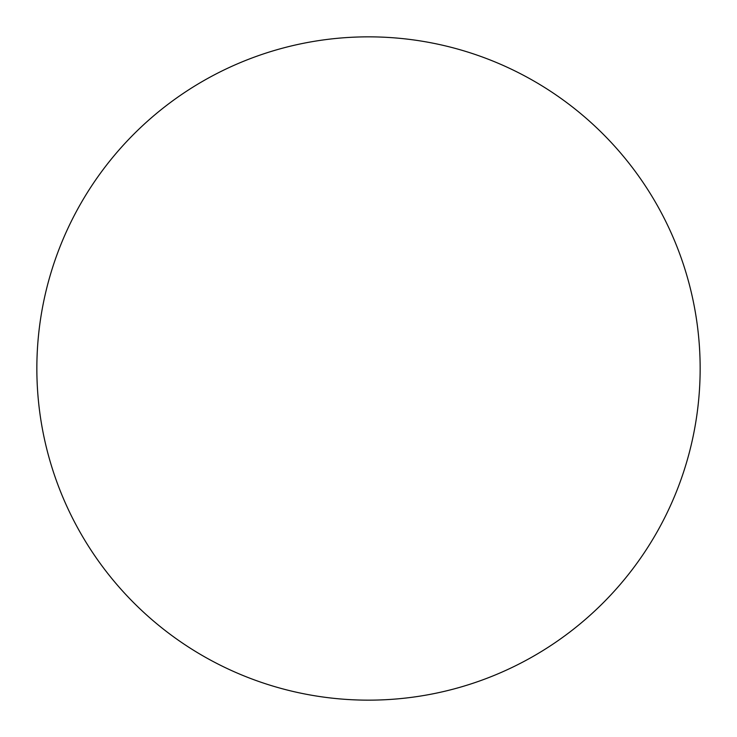 <?xml version="1.0" encoding="UTF-8"?>
<svg xmlns="http://www.w3.org/2000/svg" width="737" height="737" viewBox="0 0 737 737"><rect width="100%" height="100%" fill="white"/><g stroke="black" fill="none" stroke-linecap="round" stroke-linejoin="round"><path stroke-width="1.11" d="M36.85 368.5A331.65 331.65 0 0 0 368.5 700.15A331.65 331.65 0 0 0 700.15 368.5A331.65 331.65 0 0 0 368.5 36.85A331.65 331.65 0 0 0 36.85 368.5"/></g></svg>
